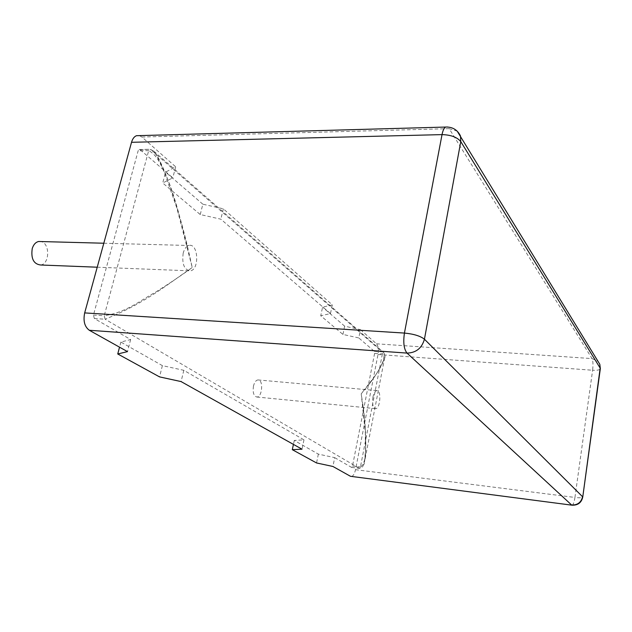 <?xml version="1.0" encoding="UTF-8"?>
<svg xmlns="http://www.w3.org/2000/svg" width="632" height="632" viewBox="0 0 632 632"><rect width="100%" height="100%" fill="white"/><g stroke="black" fill="none" stroke-linecap="round" stroke-linejoin="round"><path stroke-width="0.47" stroke-dasharray="3.16 2.37" d="M139.427 135.619L141.892 137.025L175.672 166.809L165.568 172.141L162.716 183.004L172.805 177.837L140.185 149.76L139.143 149.5L138.131 150.843L93.441 315.06L94.35 318.512L130.65 339.526L120.87 342.078L162.377 365.628L183.825 370.312L303.968 439.856L294.267 440.457L318.354 454.116L334.707 457.647L332.93 466.479M318.354 454.116L316.545 462.956M342.947 334.431L344.645 326.159L360.445 329.667L358.786 337.938L342.947 334.431L320.74 315.771L330.473 313.567L220.829 219.178L200.249 214.54L162.716 183.004M294.267 440.457L293.43 444.399M303.968 439.856L302.009 449.194M200.249 214.54L202.84 204.199L223.357 208.837L332.306 304.861L330.473 313.567M332.306 304.861L322.565 307.168L320.74 315.771M183.825 370.312L181.068 381.578M223.357 208.837L220.829 219.178M162.377 365.628L159.548 376.893M120.87 342.078L119.527 347.166M130.65 339.526L127.498 351.621M175.672 166.809L172.805 177.837M334.707 457.647L351.487 467.356L352.498 466.045L374.594 353.43L374.286 351.281L358.786 337.938M360.445 329.667L376.482 343.8C378.26 345.933 378.766 349.496 378.007 354.489L355.508 469.687C354.536 473.992 353.098 476.259 351.187 476.504M202.84 204.199L165.568 172.141M344.645 326.159L322.565 307.168M374.286 351.281L382.068 351.842L150.724 149.539L153.963 151.277C173.286 183.122 179.788 218.672 188.431 250.58L192.239 267.541L176.857 208.031L164.612 173.136C160.868 164.589 157.005 154.99 148.686 150.621L104.225 315.755C127.222 312.145 140.652 300.089 155.124 292.442C168.87 283.831 181.242 275.536 192.239 267.541C168.863 283.128 146.553 302.673 105.117 319.215L359.426 468.359C368.638 460.617 364.79 445.449 365.375 433.418L361.228 393.76C371.853 379.358 385.322 366.062 383.94 352.759L384.928 356.409C385.899 358.02 376.98 374.847 367.769 385.725M374.594 353.43L382.368 353.999L382.068 351.842L383.64 352.466M352.498 466.045L360.422 467.032C363.203 466.25 364.648 464.164 364.751 460.775C366.528 442.353 365.731 422.658 362.381 401.675L361.228 393.76C372.627 380.883 380.456 368.819 384.706 357.57L364.751 460.775M351.487 467.356L359.576 468.399L360.422 467.032L382.368 353.999C384.809 354.584 385.591 355.769 384.706 357.57M372.927 397.094C372.058 403.864 372.943 407.719 375.598 408.643C380.282 408.896 381.602 389.96 376.854 390.6C375.124 390.916 373.82 393.08 372.927 397.094M253.487 386.01C252.563 392.409 253.677 396.074 256.821 397.022C262.351 397.37 263.607 379.429 258.006 379.935C255.976 380.203 254.467 382.226 253.487 386.01M183.193 253.14C181.803 264.073 184.212 269.975 190.43 270.852C199.72 269.532 198.227 242.791 188.952 245.493C186.314 246.275 184.394 248.826 183.193 253.14M40.669 264.998C49.762 264.113 50.102 243.178 41.041 241.55M140.185 149.76L149.689 149.278L148.686 150.621L138.131 150.843M351.637 467.404L359.576 468.399L362.523 467.009L364.474 462.292L365.857 446.461C365.746 432.059 364.585 417.128 362.381 401.675M94.35 318.512L105.117 319.215L104.225 315.755L93.441 315.06M141.892 137.025L449.178 128.651L447.606 127M376.482 343.8L592.05 358.605L449.178 128.651L457.205 131.164M378.007 354.489L592.611 370.241C593.243 364.759 593.053 360.872 592.05 358.605L598.014 361.346M355.508 469.687L574.946 497.447L592.611 370.241C597.05 370.494 599.618 370.028 600.305 368.843M571.905 505.166L572.063 505.189C573.248 504.802 574.204 502.219 574.946 497.447C579.892 498.008 582.491 497.874 582.751 497.052M139.143 149.5L149.689 149.278L153.789 151.103L158.995 158.995C163.001 167.472 166.224 175.127 168.673 181.977C176.739 205.321 183.32 228.192 188.431 250.58M153.963 151.285L383.94 352.767M256.821 397.022L375.598 408.643M258.006 379.935L376.854 390.6M97.225 267.21L190.43 270.852M103.814 243.225L188.952 245.493"/><path stroke-width="0.95" d="M571.905 505.166L350.483 476.299L332.93 466.479L316.545 462.956L292.308 449.676L302.009 449.194L181.068 381.578L159.548 376.893L117.742 353.975L127.498 351.621L89.302 330.267C84.601 326.752 83.061 320.961 84.672 312.911L131.527 142.303C132.546 138.803 134.197 136.599 136.48 135.698L139.427 135.619M293.43 444.399L292.308 449.676M119.527 347.166L117.742 353.975M41.041 241.55L38.647 241.487C35.661 242.19 33.528 244.545 32.24 248.534C30.826 258.646 33.63 264.137 40.669 264.998L97.225 267.21M350.483 476.299L572.063 505.189C577.917 505.363 581.48 502.653 582.751 497.052L600.179 368.116L460.775 141.6L424.435 339.21L582.562 496.736C581.187 502.424 577.545 505.181 571.636 505.008L407.032 353.098C416.061 352.83 421.86 348.2 424.435 339.21C420.375 336.011 413.715 333.965 404.433 333.072C403.058 342.497 403.919 349.172 407.032 353.098L89.302 330.267M84.672 312.911L404.433 333.072L442.029 134.616C450.932 134.869 457.181 137.199 460.775 141.6L460.475 135.935C457.45 129.789 452.488 126.827 445.592 127.04C444.019 128.051 442.834 130.579 442.029 134.616L131.527 142.303M447.606 127L136.48 135.698M457.205 131.164L599.8 364.261L600.305 368.843M598.014 361.346L599.8 364.261L600.337 368.59L582.751 497.052M38.647 241.487L103.814 243.225"/></g></svg>
